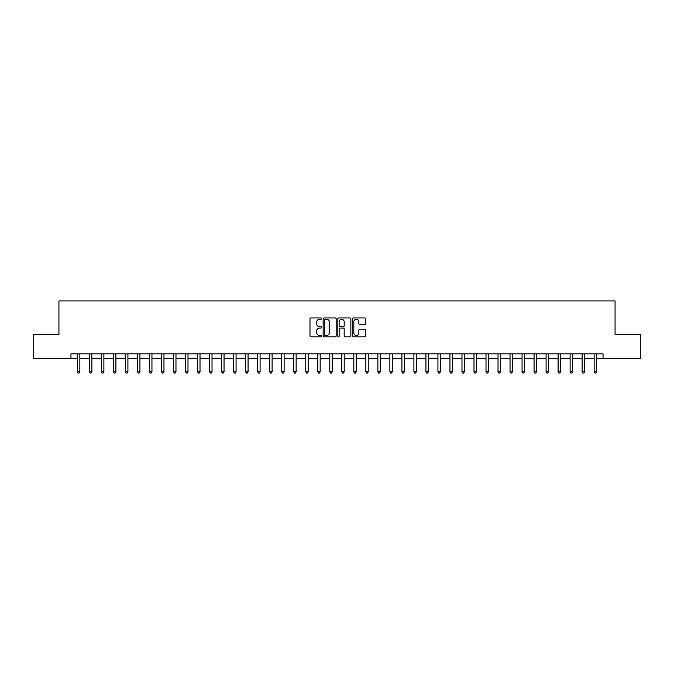 <?xml version="1.0" encoding="UTF-8"?>
<svg xmlns="http://www.w3.org/2000/svg" width="674" height="674" viewBox="0 0 674 674"><rect width="100%" height="100%" fill="white"/><g stroke="black" fill="none" stroke-linecap="round" stroke-linejoin="round"><path stroke-width="1.01" d="M321.616 318.608A0.657 0.657 0 0 0 320.959 317.951L310.933 317.951A0.944 0.944 0 0 0 309.989 318.895L309.989 335.879A0.944 0.944 0 0 0 310.933 336.823L320.959 336.823A0.657 0.657 0 0 0 321.616 336.166A0.657 0.657 0 0 0 320.959 335.5L319.661 335.5A3.016 3.016 0 0 1 316.645 332.484L316.645 331.069A3.016 3.016 0 0 1 319.661 328.044L320.959 328.044A0.657 0.657 0 0 0 321.616 327.387A0.657 0.657 0 0 0 320.959 326.73L319.661 326.73A3.016 3.016 0 0 1 316.645 323.705L316.645 322.29A3.016 3.016 0 0 1 319.661 319.274L320.959 319.274A0.657 0.657 0 0 0 321.616 318.608M364.575 324.607A0.944 0.944 0 0 0 365.519 323.663L365.519 318.895A0.944 0.944 0 0 0 364.575 317.951L353.446 317.951A0.944 0.944 0 0 0 352.502 318.895L352.502 335.879A0.944 0.944 0 0 0 353.446 336.823L364.575 336.823A0.944 0.944 0 0 0 365.519 335.879L365.519 330.125A0.944 0.944 0 0 0 364.575 329.182L359.815 329.182A0.944 0.944 0 0 0 358.871 330.125L358.871 332.981A2.527 2.527 0 0 1 356.344 335.5A2.527 2.527 0 0 1 353.816 332.981L353.816 321.793A2.527 2.527 0 0 1 356.344 319.274A2.527 2.527 0 0 1 358.871 321.793L358.871 323.663A0.944 0.944 0 0 0 359.815 324.607L364.575 324.607M70.955 358.627L33.7 358.627L33.7 334.599L58.933 334.599L58.933 300.949L615.067 300.949L615.067 334.599L640.3 334.599L640.3 358.627L603.045 358.627L603.045 353.825L70.955 353.825L70.955 358.627L77.443 358.627M336.174 318.895A0.944 0.944 0 0 0 335.231 317.951L324.093 317.951A0.944 0.944 0 0 0 323.149 318.895L323.149 335.879A0.944 0.944 0 0 0 324.093 336.823L335.231 336.823A0.944 0.944 0 0 0 336.174 335.879L336.174 318.895M338.769 317.951L349.907 317.951A0.944 0.944 0 0 1 350.851 318.895L350.851 335.879A0.944 0.944 0 0 1 349.907 336.823L345.139 336.823A0.944 0.944 0 0 1 344.195 335.879L344.195 328.988A0.944 0.944 0 0 0 343.251 328.044L340.092 328.044A0.944 0.944 0 0 0 339.148 328.988L339.148 336.166A0.657 0.657 0 0 1 338.483 336.823A0.657 0.657 0 0 1 337.826 336.166L337.826 318.895A0.944 0.944 0 0 1 338.769 317.951M79.844 358.627L89.457 358.627M91.858 358.627L101.471 358.627M103.88 358.627L113.493 358.627M115.894 358.627L125.507 358.627M127.908 358.627L137.521 358.627M139.931 358.627L149.544 358.627M151.945 358.627L161.558 358.627M163.959 358.627L173.572 358.627M175.973 358.627L185.594 358.627M187.995 358.627L197.608 358.627M200.01 358.627L209.622 358.627M212.024 358.627L221.636 358.627M224.046 358.627L233.659 358.627M236.06 358.627L245.673 358.627M248.074 358.627L257.687 358.627M260.097 358.627L269.71 358.627M272.111 358.627L281.724 358.627M284.125 358.627L293.738 358.627M296.147 358.627L305.76 358.627M308.161 358.627L317.774 358.627M320.175 358.627L329.788 358.627M332.189 358.627L341.811 358.627M344.212 358.627L353.825 358.627M356.226 358.627L365.839 358.627M368.24 358.627L377.853 358.627M380.262 358.627L389.875 358.627M392.276 358.627L401.889 358.627M404.29 358.627L413.903 358.627M416.313 358.627L425.926 358.627M428.327 358.627L437.94 358.627M440.341 358.627L449.954 358.627M452.364 358.627L461.976 358.627M464.378 358.627L473.991 358.627M476.392 358.627L486.005 358.627M488.406 358.627L498.027 358.627M500.428 358.627L510.041 358.627M512.442 358.627L522.055 358.627M524.456 358.627L534.069 358.627M536.479 358.627L546.092 358.627M548.493 358.627L558.106 358.627M560.507 358.627L570.12 358.627M572.529 358.627L582.142 358.627M584.543 358.627L594.156 358.627M596.557 358.627L603.045 358.627M325.138 319.274A0.657 0.657 0 0 0 324.472 319.931L324.472 334.843A0.657 0.657 0 0 0 325.138 335.5L326.502 335.5A3.016 3.016 0 0 0 329.519 332.484L329.519 322.29A3.016 3.016 0 0 0 326.502 319.274L325.138 319.274M344.195 321.843A2.527 2.527 0 0 0 341.667 319.316A2.527 2.527 0 0 0 339.148 321.843L339.148 325.786A0.944 0.944 0 0 0 340.092 326.73L343.251 326.73A0.944 0.944 0 0 0 344.195 325.786L344.195 321.843M79.962 353.825L79.911 353.943A0.96 0.96 0 0 0 79.844 354.305L79.844 371.804L77.443 371.804L77.443 354.305A0.96 0.96 0 0 0 77.375 353.943L77.325 353.825M79.844 371.804L79.119 373.051L78.159 373.051L77.443 371.804M91.976 353.825L91.934 353.943A0.96 0.96 0 0 0 91.858 354.305L91.858 371.804L89.457 371.804L89.457 354.305A0.96 0.96 0 0 0 89.389 353.943L89.339 353.825M91.858 371.804L91.142 373.051L90.181 373.051L89.457 371.804M103.998 353.825L103.948 353.943A0.96 0.96 0 0 0 103.88 354.305L103.88 371.804L101.471 371.804L101.471 354.305A0.96 0.96 0 0 0 101.403 353.943L101.353 353.825M103.88 371.804L103.156 373.051L102.195 373.051L101.471 371.804M116.012 353.825L115.962 353.943A0.96 0.96 0 0 0 115.894 354.305L115.894 371.804L113.493 371.804L113.493 354.305A0.96 0.96 0 0 0 113.417 353.943L113.375 353.825M115.894 371.804L115.17 373.051L114.209 373.051L113.493 371.804M128.026 353.825L127.976 353.943A0.96 0.96 0 0 0 127.908 354.305L127.908 371.804L125.507 371.804L125.507 354.305A0.96 0.96 0 0 0 125.44 353.943L125.389 353.825M127.908 371.804L127.192 373.051L126.232 373.051L125.507 371.804M140.049 353.825L139.998 353.943A0.96 0.96 0 0 0 139.931 354.305L139.931 371.804L137.521 371.804L137.521 354.305A0.96 0.96 0 0 0 137.454 353.943L137.403 353.825M139.931 371.804L139.206 373.051L138.246 373.051L137.521 371.804M152.063 353.825L152.012 353.943A0.96 0.96 0 0 0 151.945 354.305L151.945 371.804L149.544 371.804L149.544 354.305A0.96 0.96 0 0 0 149.468 353.943L149.426 353.825M151.945 371.804L151.22 373.051L150.26 373.051L149.544 371.804M164.077 353.825L164.026 353.943A0.96 0.96 0 0 0 163.959 354.305L163.959 371.804L161.558 371.804L161.558 354.305A0.96 0.96 0 0 0 161.49 353.943L161.44 353.825M163.959 371.804L163.243 373.051L162.274 373.051L161.558 371.804M176.099 353.825L176.049 353.943A0.96 0.96 0 0 0 175.973 354.305L175.973 371.804L173.572 371.804L173.572 354.305A0.96 0.96 0 0 0 173.504 353.943L173.454 353.825M175.973 371.804L175.257 373.051L174.296 373.051L173.572 371.804M188.113 353.825L188.063 353.943A0.96 0.96 0 0 0 187.995 354.305L187.995 371.804L185.594 371.804L185.594 354.305A0.96 0.96 0 0 0 185.518 353.943L185.468 353.825M187.995 371.804L187.271 373.051L186.31 373.051L185.594 371.804M200.127 353.825L200.077 353.943A0.96 0.96 0 0 0 200.01 354.305L200.01 371.804L197.608 371.804L197.608 354.305A0.96 0.96 0 0 0 197.541 353.943L197.49 353.825M200.01 371.804L199.293 373.051L198.325 373.051L197.608 371.804M212.142 353.825L212.099 353.943A0.96 0.96 0 0 0 212.024 354.305L212.024 371.804L209.622 371.804L209.622 354.305A0.96 0.96 0 0 0 209.555 353.943L209.504 353.825M212.024 371.804L211.307 373.051L210.347 373.051L209.622 371.804M224.164 353.825L224.113 353.943A0.96 0.96 0 0 0 224.046 354.305L224.046 371.804L221.636 371.804L221.636 354.305A0.96 0.96 0 0 0 221.569 353.943L221.519 353.825M224.046 371.804L223.321 373.051L222.361 373.051L221.636 371.804M236.178 353.825L236.127 353.943A0.96 0.96 0 0 0 236.06 354.305L236.06 371.804L233.659 371.804L233.659 354.305A0.96 0.96 0 0 0 233.592 353.943L233.541 353.825M236.06 371.804L235.336 373.051L234.375 373.051L233.659 371.804M248.192 353.825L248.15 353.943A0.96 0.96 0 0 0 248.074 354.305L248.074 371.804L245.673 371.804L245.673 354.305A0.96 0.96 0 0 0 245.606 353.943L245.555 353.825M248.074 371.804L247.358 373.051L246.398 373.051L245.673 371.804M260.215 353.825L260.164 353.943A0.96 0.96 0 0 0 260.097 354.305L260.097 371.804L257.687 371.804L257.687 354.305A0.96 0.96 0 0 0 257.62 353.943L257.569 353.825M260.097 371.804L259.372 373.051L258.412 373.051L257.687 371.804M272.229 353.825L272.178 353.943A0.96 0.96 0 0 0 272.111 354.305L272.111 371.804L269.71 371.804L269.71 354.305A0.96 0.96 0 0 0 269.634 353.943L269.592 353.825M272.111 371.804L271.386 373.051L270.426 373.051L269.71 371.804M284.243 353.825L284.192 353.943A0.96 0.96 0 0 0 284.125 354.305L284.125 371.804L281.724 371.804L281.724 354.305A0.96 0.96 0 0 0 281.656 353.943L281.606 353.825M284.125 371.804L283.409 373.051L282.448 373.051L281.724 371.804M296.265 353.825L296.215 353.943A0.96 0.96 0 0 0 296.147 354.305L296.147 371.804L293.738 371.804L293.738 354.305A0.96 0.96 0 0 0 293.67 353.943L293.62 353.825M296.147 371.804L295.423 373.051L294.462 373.051L293.738 371.804M308.279 353.825L308.229 353.943A0.96 0.96 0 0 0 308.161 354.305L308.161 371.804L305.76 371.804L305.76 354.305A0.96 0.96 0 0 0 305.684 353.943L305.642 353.825M308.161 371.804L307.437 373.051L306.476 373.051L305.76 371.804M320.293 353.825L320.243 353.943A0.96 0.96 0 0 0 320.175 354.305L320.175 371.804L317.774 371.804L317.774 354.305A0.96 0.96 0 0 0 317.707 353.943L317.656 353.825M320.175 371.804L319.459 373.051L318.49 373.051L317.774 371.804M332.316 353.825L332.265 353.943A0.96 0.96 0 0 0 332.189 354.305L332.189 371.804L329.788 371.804L329.788 354.305A0.96 0.96 0 0 0 329.721 353.943L329.67 353.825M332.189 371.804L331.473 373.051L330.513 373.051L329.788 371.804M344.33 353.825L344.279 353.943A0.96 0.96 0 0 0 344.212 354.305L344.212 371.804L341.811 371.804L341.811 354.305A0.96 0.96 0 0 0 341.735 353.943L341.684 353.825M344.212 371.804L343.487 373.051L342.527 373.051L341.811 371.804M356.344 353.825L356.293 353.943A0.96 0.96 0 0 0 356.226 354.305L356.226 371.804L353.825 371.804L353.825 354.305A0.96 0.96 0 0 0 353.757 353.943L353.707 353.825M356.226 371.804L355.51 373.051L354.541 373.051L353.825 371.804M368.358 353.825L368.316 353.943A0.96 0.96 0 0 0 368.24 354.305L368.24 371.804L365.839 371.804L365.839 354.305A0.96 0.96 0 0 0 365.771 353.943L365.721 353.825M368.24 371.804L367.524 373.051L366.563 373.051L365.839 371.804M380.38 353.825L380.33 353.943A0.96 0.96 0 0 0 380.262 354.305L380.262 371.804L377.853 371.804L377.853 354.305A0.96 0.96 0 0 0 377.785 353.943L377.735 353.825M380.262 371.804L379.538 373.051L378.577 373.051L377.853 371.804M392.394 353.825L392.344 353.943A0.96 0.96 0 0 0 392.276 354.305L392.276 371.804L389.875 371.804L389.875 354.305A0.96 0.96 0 0 0 389.808 353.943L389.757 353.825M392.276 371.804L391.552 373.051L390.591 373.051L389.875 371.804M404.408 353.825L404.366 353.943A0.96 0.96 0 0 0 404.29 354.305L404.29 371.804L401.889 371.804L401.889 354.305A0.96 0.96 0 0 0 401.822 353.943L401.771 353.825M404.29 371.804L403.574 373.051L402.614 373.051L401.889 371.804M416.431 353.825L416.38 353.943A0.96 0.96 0 0 0 416.313 354.305L416.313 371.804L413.903 371.804L413.903 354.305A0.96 0.96 0 0 0 413.836 353.943L413.785 353.825M416.313 371.804L415.588 373.051L414.628 373.051L413.903 371.804M428.445 353.825L428.394 353.943A0.96 0.96 0 0 0 428.327 354.305L428.327 371.804L425.926 371.804L425.926 354.305A0.96 0.96 0 0 0 425.85 353.943L425.808 353.825M428.327 371.804L427.602 373.051L426.642 373.051L425.926 371.804M440.459 353.825L440.408 353.943A0.96 0.96 0 0 0 440.341 354.305L440.341 371.804L437.94 371.804L437.94 354.305A0.96 0.96 0 0 0 437.873 353.943L437.822 353.825M440.341 371.804L439.625 373.051L438.664 373.051L437.94 371.804M452.481 353.825L452.431 353.943A0.96 0.96 0 0 0 452.364 354.305L452.364 371.804L449.954 371.804L449.954 354.305A0.96 0.96 0 0 0 449.887 353.943L449.836 353.825M452.364 371.804L451.639 373.051L450.679 373.051L449.954 371.804M464.496 353.825L464.445 353.943A0.96 0.96 0 0 0 464.378 354.305L464.378 371.804L461.976 371.804L461.976 354.305A0.96 0.96 0 0 0 461.901 353.943L461.859 353.825M464.378 371.804L463.653 373.051L462.693 373.051L461.976 371.804M476.51 353.825L476.459 353.943A0.96 0.96 0 0 0 476.392 354.305L476.392 371.804L473.991 371.804L473.991 354.305A0.96 0.96 0 0 0 473.923 353.943L473.873 353.825M476.392 371.804L475.676 373.051L474.707 373.051L473.991 371.804M488.532 353.825L488.481 353.943A0.96 0.96 0 0 0 488.406 354.305L488.406 371.804L486.005 371.804L486.005 354.305A0.96 0.96 0 0 0 485.937 353.943L485.887 353.825M488.406 371.804L487.69 373.051L486.729 373.051L486.005 371.804M500.546 353.825L500.496 353.943A0.96 0.96 0 0 0 500.428 354.305L500.428 371.804L498.027 371.804L498.027 354.305A0.96 0.96 0 0 0 497.951 353.943L497.901 353.825M500.428 371.804L499.704 373.051L498.743 373.051L498.027 371.804M512.56 353.825L512.51 353.943A0.96 0.96 0 0 0 512.442 354.305L512.442 371.804L510.041 371.804L510.041 354.305A0.96 0.96 0 0 0 509.974 353.943L509.923 353.825M512.442 371.804L511.726 373.051L510.757 373.051L510.041 371.804M524.574 353.825L524.532 353.943A0.96 0.96 0 0 0 524.456 354.305L524.456 371.804L522.055 371.804L522.055 354.305A0.96 0.96 0 0 0 521.988 353.943L521.937 353.825M524.456 371.804L523.74 373.051L522.78 373.051L522.055 371.804M536.597 353.825L536.546 353.943A0.96 0.96 0 0 0 536.479 354.305L536.479 371.804L534.069 371.804L534.069 354.305A0.96 0.96 0 0 0 534.002 353.943L533.951 353.825M536.479 371.804L535.754 373.051L534.794 373.051L534.069 371.804M548.611 353.825L548.56 353.943A0.96 0.96 0 0 0 548.493 354.305L548.493 371.804L546.092 371.804L546.092 354.305A0.96 0.96 0 0 0 546.024 353.943L545.974 353.825M548.493 371.804L547.768 373.051L546.808 373.051L546.092 371.804M560.625 353.825L560.583 353.943A0.96 0.96 0 0 0 560.507 354.305L560.507 371.804L558.106 371.804L558.106 354.305A0.96 0.96 0 0 0 558.038 353.943L557.988 353.825M560.507 371.804L559.791 373.051L558.83 373.051L558.106 371.804M572.647 353.825L572.597 353.943A0.96 0.96 0 0 0 572.529 354.305L572.529 371.804L570.12 371.804L570.12 354.305A0.96 0.96 0 0 0 570.052 353.943L570.002 353.825M572.529 371.804L571.805 373.051L570.844 373.051L570.12 371.804M584.661 353.825L584.611 353.943A0.96 0.96 0 0 0 584.543 354.305L584.543 371.804L582.142 371.804L582.142 354.305A0.96 0.96 0 0 0 582.066 353.943L582.024 353.825M584.543 371.804L583.819 373.051L582.858 373.051L582.142 371.804M596.675 353.825L596.625 353.943A0.96 0.96 0 0 0 596.557 354.305L596.557 371.804L594.156 371.804L594.156 354.305A0.96 0.96 0 0 0 594.089 353.943L594.038 353.825M596.557 371.804L595.841 373.051L594.881 373.051L594.156 371.804"/></g></svg>
